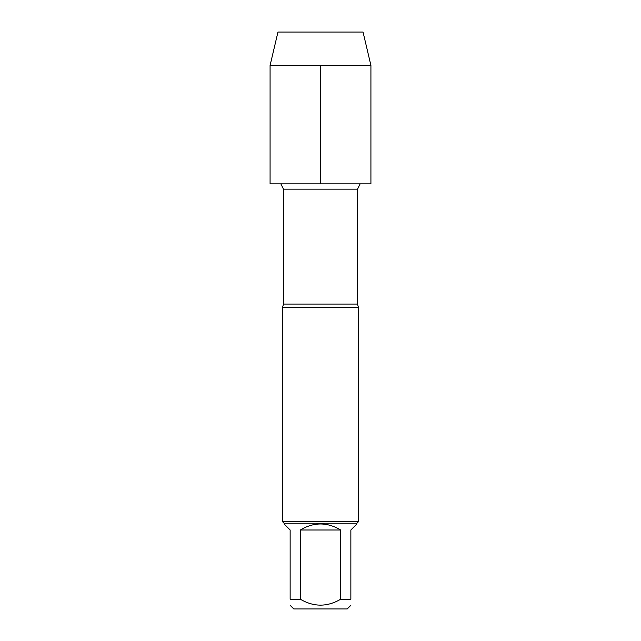 <?xml version="1.0" encoding="UTF-8"?>
<svg xmlns="http://www.w3.org/2000/svg" width="641" height="641" viewBox="0 0 641 641"><rect width="100%" height="100%" fill="white"/><g stroke="black" fill="none" stroke-linecap="round" stroke-linejoin="round"><path stroke-width="0.96" d="M280.862 183.863L283.458 189.151L283.458 304.066L282.545 307.592L282.545 521.702L358.455 521.702L358.455 307.592L282.545 307.592M350.859 605.304L347.222 608.95L293.778 608.95L290.141 605.304M340.643 530.003C327.214 521.974 313.786 521.974 300.357 530.003L340.643 530.003L340.643 599.231C327.214 607.099 313.794 607.099 300.357 599.231L290.141 599.231C290.141 607.099 290.141 607.099 290.141 599.231L290.141 530.003L284.067 523.929L284.067 523.216L356.933 523.216L356.933 523.929L350.859 530.003L350.859 599.231C350.859 607.099 350.859 607.099 350.859 599.231L340.643 599.231M300.357 530.003L300.357 599.231M284.067 523.216L282.545 521.702M370.923 65.446L270.077 65.446L270.077 183.863L370.923 183.863L370.923 65.446L363.038 32.05L277.962 32.05L270.077 65.446M320.5 65.446L320.5 183.863L270.077 183.863L270.077 65.446L277.962 32.05M283.458 304.066L357.542 304.066L358.455 307.592M357.542 304.066L357.542 189.151L283.458 189.151M357.542 189.151L360.138 183.863M356.933 523.216L358.455 521.702"/></g></svg>
